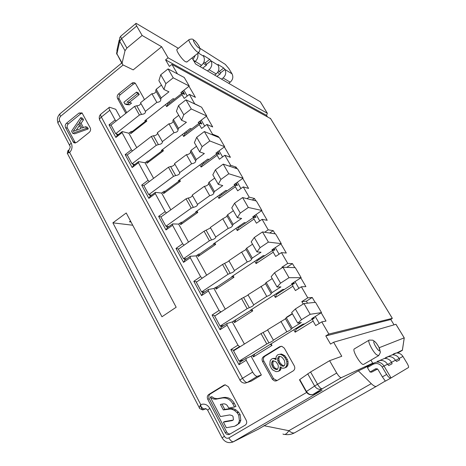 <?xml version="1.0" encoding="UTF-8"?>
<svg xmlns="http://www.w3.org/2000/svg" width="466" height="466" viewBox="0 0 466 466"><rect width="100%" height="100%" fill="white"/><g stroke="black" fill="none" stroke-linecap="round" stroke-linejoin="round"><path stroke-width="0.7" d="M124.847 103.924L127.667 104.122L129.822 102.409L126.997 102.211L137.522 93.8L136.567 92.105L123.909 102.229L124.847 103.924L126.583 104.611L129.391 104.809L127.667 104.122M129.391 104.809L131.534 103.103L129.822 102.409M129.379 102.374L139.212 94.534L137.522 93.8M139.212 94.534L138.262 92.839L136.567 92.105M126.735 112.621L119.319 99.188C118.603 97.505 118.923 96.008 120.286 94.68L133.55 83.996L135.367 83.344L143.837 98.256L144.244 99.782M174.412 99.217L173.154 98.635L165.517 104.6L166.671 106.632L182.025 94.662L184.198 98.413L189.382 94.382L194.765 103.976M165.517 104.6L144.833 120.752L145.672 121.067L132.158 131.616L131.296 131.325L130.078 132.274L130.806 133.608L146.819 121.113L146.074 119.779M130.078 132.274L128.855 133.224L136.754 147.64M200.106 121.038L201.813 123.979L199.139 123.251L199.361 124.608L201.586 128.447L206.881 124.451L212.543 134.179L211.925 134.639M199.361 124.608L183.674 136.48L182.491 134.394L161.37 150.413L162.185 150.669L148.386 161.131L147.547 160.898L146.301 161.842L147.046 163.205L163.397 150.821L162.634 149.452M146.301 161.842L145.054 162.78L153.582 178.338M217.884 151.695L219.404 154.316L216.853 153.844L217.127 155.306L219.404 159.244L224.822 155.283L230.629 165.255L229.359 166.176M217.127 155.306L201.102 167.067L199.885 164.935L179.602 179.853L180.383 181.257L163.683 193.524L162.919 192.126L161.644 193.058L170.83 209.811M236.116 183.132L237.444 185.421L235.021 185.218L235.347 186.784L237.683 190.821L243.223 186.901L249.176 197.13L246.986 198.667M235.347 186.784L218.968 198.429L217.721 196.244L195.673 211.954L196.436 212.094L182.037 222.346L181.251 222.235L179.952 223.162L180.732 224.589L197.794 212.449L196.996 211.016M179.952 223.162L178.647 224.082L188.514 242.087M254.82 215.379L255.945 217.313L253.65 217.389L254.034 219.072L256.434 223.214L262.096 219.335L268.206 229.831L264.636 232.254M254.034 219.072L237.287 230.594L236.012 228.352L214.826 242.961L215.647 244.429L198.207 256.434L197.403 254.972L196.075 255.881L206.659 275.196M274.008 248.465L274.917 250.032L272.767 250.405L273.21 252.199L275.674 256.451L281.464 252.619L287.738 263.395L281.901 267.21L282.198 267.729M273.21 252.199L256.084 263.587L254.768 261.286L233.111 275.721L233.949 277.229L216.131 289.089L215.304 287.586L213.946 288.489L225.282 309.168M313.933 317.299L314.369 318.062L312.529 319.076L313.105 321.121L295.17 332.206L293.784 329.782L271.119 343.821L272.004 345.411L253.364 356.944L252.496 355.36L251.075 356.234L261.362 375.008L251.372 381.072L249.514 381.701M246.194 360.253L239 364.703L240.275 362.018L246.013 358.459L246.194 360.253L252.654 372.101L242.524 378.287L101.343 117.036L109.83 110.238C108.962 108.572 108.846 107.559 109.475 107.209L115.743 109.306L120.339 117.688M161.661 46.74L142.136 35.468L126.927 48.056L125.016 50.724L122.104 63.073L122.686 64.768L133.2 69.883L161.661 46.74L168.104 57.819L165.576 59.852L169.385 66.417L171.925 64.384L177.453 73.878M313.105 321.121L315.698 325.606L321.767 321.878L328.856 334.058L325.792 335.916L330.534 344.089L333.615 342.236L341.776 356.263L329.602 360.69L336.708 373.027C338.671 376.208 340.227 377.734 341.38 377.611L372.713 363.171L364.185 368.123L373.726 363.043L376.54 362.134C379.691 361.966 382.178 363.264 383.996 366.026L387.52 364.243C385.737 361.534 383.297 360.27 380.198 360.434L377.437 361.325M126.234 212.979L176.171 307.24L161.958 316.763L112.889 222.841L126.234 212.979M208.803 394.446L223.861 385.213L225.107 384.8L228.311 386.675L246.24 420.291C247.12 422.359 246.753 423.996 245.139 425.202L229.284 434.452C227.606 434.935 226.255 434.335 225.224 432.664L207.737 399.251C206.904 397.248 207.259 395.646 208.803 394.446L210.306 393.945L225.235 384.788M68.38 123.828L66.481 123.24C65.193 124.509 64.879 125.971 65.555 127.626L73.733 142.643L76.57 142.462L89.286 132.309C90.614 131.022 90.928 129.536 90.235 127.859L82.039 112.918L79.028 113.028L80.886 113.663L68.38 123.828C67.092 125.092 66.784 126.548 67.454 128.197L75.41 143.004M66.481 123.24L79.028 113.028M263.663 356.537L279.588 346.739L281.883 346.331L284.312 348.143L294.291 365.892C295.217 367.971 294.838 369.649 293.149 370.924L276.973 380.617L274.544 380.949L272.435 379.388L262.55 361.488C261.659 359.449 262.032 357.801 263.663 356.537L264.968 356.187L281.12 346.267M135.373 83.35C134.313 82.36 133.13 82.319 131.843 83.228L118.539 93.957C117.17 95.285 116.85 96.794 117.572 98.483L125.832 113.331M286.759 317.445L286.613 317.189L292.293 313.624M293.708 282.431L294.384 283.602L292.386 284.289L292.893 286.206L295.421 290.574L301.351 286.788L307.787 297.85L301.817 301.618L303.209 304.024M292.893 286.206L275.371 297.448L274.025 295.083L251.867 309.331L252.729 310.88L234.509 322.583L233.658 321.039L232.272 321.924L244.394 344.042M132.728 225.235L112.889 222.841M131.028 222.02L129.449 221.816L130.509 221.041M192.021 57.918L195.615 63.993L260.36 101.792L267.344 113.244L266.575 115.382L267.292 116.558M171.925 64.384L270.63 118.644M394.02 324.79L390.811 319.519L392.337 318.342L328.856 334.058M267.344 113.244L168.104 57.819M260.36 101.792L260.651 102.264M197.666 53.433C198.458 56.567 197.607 59.258 195.108 61.5L194.45 62.025M200.001 66.551L201.574 65.316C204.446 62.595 205.104 59.566 203.56 56.223L203.514 55.477L209.706 59.322L210.982 60.813L218.105 65.217L218.024 64.483L223.732 68.024L224.938 69.446L220.686 72.737L218.502 70.733M202.704 68.129L206.374 65.252L206.589 64.261L210.982 60.813C212.508 64.092 211.855 67.063 209.036 69.714L207.487 70.925M214.669 75.113L216.189 73.937C218.968 71.345 219.603 68.438 218.105 65.217M228.73 83.327L230.204 82.197C232.884 79.721 233.495 76.937 232.045 73.838L224.938 69.446C226.418 72.603 225.789 75.451 223.063 77.985L221.566 79.138M216.929 76.436L220.482 73.686L220.686 72.737M206.397 65.228L203.287 63.376M219.655 74.327L217.785 72.178M122.104 63.073L116.925 53.84L119.704 41.328L121.585 38.643L136.689 26.026C135.804 24.43 135.606 23.527 136.107 23.312L178.332 48.307M122.051 63.632L116.925 53.84L116.954 50.246L119.22 39.977M126.927 48.056L121.585 38.643C120.717 37.053 120.548 36.132 121.078 35.888L135.886 23.498M136.689 26.026L142.136 35.468M187 61.902L185.631 61.797C182.084 59.974 175.041 49.396 177.237 49.192L189.01 39.709M266.575 115.382L165.576 59.852M321.767 321.878L326.014 321.074L321.19 312.803M307.787 297.85L312.243 297.477L315.103 302.382M301.351 286.788L305.9 286.613L300.797 277.87M287.738 263.395L292.485 263.628L294.832 267.647M281.464 252.619L286.305 253.038L280.94 243.846M268.206 229.831L273.227 230.641L275.086 233.827M262.096 219.335L267.204 220.319L261.595 210.708M249.176 197.13L254.459 198.481L255.857 200.875M243.223 186.901L248.582 188.421L242.739 178.414M230.629 165.255L236.157 167.125L237.112 168.768M224.822 155.283L230.425 157.316L224.367 146.93M212.543 134.179L218.304 136.544L218.839 137.464M206.881 124.451L212.712 126.968L206.444 116.232M194.905 103.871L201.021 106.935M189.382 94.382L195.429 97.353L188.969 86.286M390.811 319.519L325.792 335.916M333.615 342.236L395.966 324.301M379.155 347.735L404.226 337.844M396.723 352.96L402.414 350.106M379.72 360.503L384.403 358.482C387.432 358.313 389.821 359.554 391.568 362.193L392.087 363.777L388.726 365.513L387.52 364.243M387.898 356.694L392.25 354.836C395.156 354.673 397.446 355.849 399.123 358.366L399.636 359.868L396.572 361.453L395.43 360.235C393.723 357.661 391.382 356.455 388.417 356.618L385.766 357.469M206.123 408.665L202.78 409.929L199.763 408.618C199.209 408.437 199.256 407.61 199.902 406.136L200.73 404.622L200.98 406.509C201.446 408.729 202.256 409.777 203.421 409.672L205.419 408.6L207.527 409.929M123.117 64.995L60.475 116.384L59.246 118.574L59.549 120.752L71.216 143.085C72.661 146.493 72.143 149.633 69.661 152.493L68.601 151.73L68.368 152.831C67.267 153.168 67.011 153.512 67.605 153.844L199.378 407.878M306.634 392.436L228.876 437.9C227.088 438.692 225.596 438.157 224.408 436.298L209.816 408.367C207.469 404.599 204.44 403.352 200.73 404.622L69.661 152.493L68.368 152.831M68.694 150.104L67.989 150.664L68.601 151.73L68.985 149.871C70.121 147.821 70.5 146.65 70.121 146.353C69.207 145.596 69.574 144.507 71.216 143.085M205.477 408.595L204.76 408.857C203.671 409.131 202.413 408.344 200.98 406.509L199.902 406.136M321.156 390.659L313.903 394.114C310.968 395.331 308.486 394.452 306.453 391.481L306.203 391.778C307.816 394.242 309.995 395.185 312.744 394.603L322.256 388.743C321.033 388.912 319.455 387.421 317.532 384.258L314.626 386.034C316.723 389.075 319.262 389.978 322.256 388.743L341.38 377.611M364.185 368.123L358.342 370.849L258.42 429.122M358.342 370.849L371.28 383.64C373.668 385.953 375.38 386.844 376.429 386.314L385.231 381.072M386.64 374.454C388.382 377.169 389.861 378.322 391.067 377.926L385.399 381.147L382.37 376.889L386.64 374.454L382.196 366.987C379.703 363.579 376.645 362.688 373.021 364.307L367.412 367.563L368.152 366.276M367.412 367.563L370.027 372.002L371.623 372.159L377.582 368.99M370.919 360.136L372.713 363.171M363.748 364.307L363.637 364.371C361.173 365.967 351.574 349.797 354.399 348.859L369.148 340.122C367.202 340.658 372.555 351.376 376.464 354.702L378.648 355.628M306.156 391.696L299.533 379.889L299.749 379.54L310.572 371.985L329.602 360.69M382.37 376.889L377.949 369.433L375.654 368.757L370.027 372.002M385.399 381.147L391.079 377.92L383.996 366.026L382.196 366.987M391.079 377.92L408.496 367.505C408.857 366.958 408.333 365.466 406.929 363.031L402.939 356.432C401.296 353.979 399.053 352.832 396.211 352.995L393.677 353.816M377.408 368.856L371.623 372.159M312.243 297.477L306.36 301.182L301.817 301.618M306.36 301.182L307.519 303.168M315.249 316.484L319.268 323.41M298.054 328.035L297.675 327.371M312.529 319.076L296.131 329.223L295.753 328.565M295.17 332.206L296.131 329.223M286.613 317.189L286.992 317.299M304.77 323.876L302.702 324.26L293.784 329.782M271.119 343.821L252.496 355.36M321.528 312.593L315.534 302.335L303.978 303.541L310.205 314.294L321.528 312.593L311.696 318.686L313.915 318.313L313.49 317.573M310.205 314.294L301.531 319.688L297.745 323.148L291.669 312.535L295.368 308.958L303.978 303.541M291.244 328.909L285.373 318.593L286.293 317.736L292.234 328.175L301.368 322.507L297.745 323.148M292.234 328.175L291.396 328.984C290.912 329.765 289.38 330.703 286.817 331.798L273.46 340.128C273.012 340.867 271.509 341.788 268.94 342.894L266.802 343.966L261.03 333.598L233.542 350.857L239.128 361.144L266.802 343.966M243.567 359.973L239.128 361.144M261.03 333.598L267.7 329.992M273.379 340.139L267.577 329.782L285.501 318.814M292.438 313.88L286.293 317.736M241.539 298.566L214.675 316.082L220.115 326.101L247.155 308.661L241.539 298.566L248.151 295.071M247.155 308.661L249.298 307.665C251.896 306.692 253.376 305.76 253.725 304.863L247.988 294.78L265.544 283.73M271.055 293.429L265.364 283.421L266.214 282.483L271.998 292.642L280.922 286.887L277.066 287.027L271.154 276.705L274.544 272.738L282.949 267.239L281.901 267.21M272.22 278.569L266.214 282.483M295.293 267.665L282.949 267.239L289.007 277.695L301.129 277.654L295.293 267.665M252.729 310.88L250.458 310.24L251.867 309.331M284.417 289.409L282.734 289.485L274.025 295.083M301.129 277.654L291.524 283.835L293.889 283.771L293.271 282.705M289.007 277.695L280.544 283.171L277.066 287.027M271.998 292.642L271.241 293.557C270.857 294.495 269.365 295.444 266.762 296.405L253.632 304.863M223.727 325.577L220.115 326.101M250.982 309.902L251.127 310.17L233.658 321.039M233.949 277.229L231.73 276.641L233.111 275.721M264.781 255.718L263.284 255.613L254.768 261.286M281.26 243.631L275.581 233.903L262.498 231.928L268.393 242.104L281.26 243.631L271.876 249.887L274.381 250.125L273.589 248.745M268.393 242.104L260.127 247.65L256.941 251.885L251.191 241.837L254.296 237.497L262.498 231.928M251.401 258.88L245.885 249.176L246.671 248.157L252.304 258.048L261.018 252.217L256.941 251.885M252.304 258.048L251.617 259.061C251.331 260.156 249.869 261.111 247.23 261.939L234.497 270.525C234.247 271.567 232.802 272.511 230.163 273.35L228.025 274.282L222.556 264.449L196.291 282.198L201.592 291.966L228.025 274.282M204.807 291.827L201.592 291.966M232.243 276.297L232.435 276.641L217.395 286.66L215.304 287.586M222.556 264.449L229.109 261.059M234.404 270.513L228.905 260.686L241.65 252.077L246.106 249.572M252.537 244.19L246.671 248.157M216.131 289.089L217.395 286.66M256.084 263.587L257.104 260.832L256.65 260.034M275.266 247.627L279.082 254.197M273.227 230.641L269.709 233.017M272.767 250.405L257.104 260.832M258.939 259.609L258.484 258.811M260.127 247.65L254.296 237.497M241.65 252.077L247.23 261.939M202.873 293.12L208.36 289.456L208.43 291.017L201.557 295.601L202.873 293.12L202.232 291.937M213.946 288.489L208.36 289.456M208.43 291.017L219.043 310.478L220.989 311.964M215.426 315.593L220.634 311.958M221.327 327.12L226.942 323.509L227.064 325.181L220.034 329.701L221.327 327.12L220.727 326.014M215.164 315.762L212.082 315.022L219.043 310.478M232.272 321.924L226.942 323.509M227.064 325.181L237.957 345.155L239.541 346.599L240.421 346.535M234.736 350.106L233.845 350.176L239.541 346.599M240.275 362.018L239.716 360.987M234.043 350.543L233.845 350.176L230.839 349.634L237.957 345.155M251.075 356.234L246.013 358.459M252.654 372.101C254.395 375.025 255.968 376.435 257.366 376.324L261.362 375.008M109.83 110.238L115.137 119.972L116.162 121.003M134.592 106.388L111.036 125.069L115.714 133.69L139.416 115.05L134.592 106.388L136.724 105.741C138.606 105.84 139.992 105.077 140.889 103.446M139.416 115.05L141.548 114.391C144.314 114.129 145.619 113.151 145.462 111.467L140.499 102.747L151.916 93.701C153.786 93.829 155.19 93.054 156.116 91.371M160.45 98.984L155.696 90.631L156.197 89.256L161.154 97.959L168.942 91.831L163.95 89.472L158.9 80.653L160.758 74.752L168.075 68.91L173.236 77.822L189.254 86.059L184.251 77.484L168.075 68.91M161.446 85.092L156.197 89.256M189.254 86.059L180.849 92.623L183.948 94.132L182.381 91.429M173.236 77.822L165.873 83.653L163.95 89.472M161.154 97.959L160.782 99.392C160.921 101.139 159.611 102.136 156.832 102.38L145.345 111.409M118.387 134.552L115.714 133.69M145.299 120.391L145.672 121.067L146.819 121.113M132.158 131.616L130.806 133.608M167.201 103.283L167.812 104.361L166.671 106.632M182.759 91.132L184.641 94.371L181.857 93.404L182.025 94.662M183.889 90.253L187.25 96.043M167.812 104.361L181.857 93.404M169.461 103.079L168.843 102.002M165.873 83.653L160.758 74.752M151.916 93.701L156.832 102.38M122.04 132.618L115.871 137.453L117.269 135.425L122.197 131.563L122.04 132.618L131.4 149.784L132.519 150.902M128.855 133.224L122.197 131.563M151.316 136.433L127.253 154.962L132.047 163.793L156.256 145.316L151.316 136.433L153.448 135.74C155.306 135.752 156.71 134.977 157.659 133.41M156.256 145.316L158.393 144.606C161.137 144.239 162.465 143.266 162.384 141.693L157.304 132.775L168.966 123.799C170.812 123.84 172.228 123.053 173.218 121.434M177.727 129.362L172.834 120.758L173.387 119.442L178.466 128.366L186.429 122.29L181.6 120.292L176.416 111.246L178.501 105.625L185.981 99.823L191.281 108.968L206.741 116.005L201.609 107.215L185.981 99.823M178.746 115.312L173.387 119.442M191.561 128.995L190.291 128.482L182.491 134.394M206.741 116.005L198.149 122.517L201.149 123.799L199.716 121.329M191.281 108.968L183.75 114.752L181.6 120.292M178.466 128.366L178.035 129.723C178.105 131.354 176.76 132.344 174.01 132.694L162.273 141.647M134.761 164.51L132.047 163.793M161.842 150.058L162.185 150.669L163.397 150.821M148.386 161.131L147.046 163.205M183.674 136.48L184.798 134.121L184.21 133.095M201.26 120.164L204.702 126.1M199.139 123.251L184.798 134.121M186.476 132.845L185.893 131.82M183.75 114.752L178.501 105.625M168.966 123.799L174.01 132.694M138.466 162.745L132.169 167.533L133.556 165.424L138.583 161.597L138.466 162.745L148.06 180.33L149.289 181.548M145.054 162.78L138.583 161.597M168.459 167.236L143.872 185.59L148.782 194.642L173.521 176.34L168.459 167.236L170.591 166.49C172.42 166.414 173.841 165.622 174.855 164.125M173.521 176.34L175.659 175.577C178.379 175.1 179.736 174.138 179.73 172.688L174.529 163.549L186.452 154.654C188.264 154.607 189.703 153.809 190.751 152.254M195.44 160.502L190.402 151.642L191.008 150.396L196.221 159.547L204.358 153.524L199.704 151.91L194.386 142.631L196.704 137.301L204.358 131.552L209.793 140.942L224.67 146.708L219.404 137.697L204.358 131.552M196.489 146.301L191.008 150.396M178.793 180.453L179.101 181.006L178.309 180.808L179.602 179.853M209.152 159.506L207.853 159.075L199.885 164.935M224.67 146.708L215.886 153.163L218.775 154.199L217.488 151.986M209.793 140.942L202.093 146.674L199.704 151.91M196.221 159.547L195.732 160.828C195.72 162.331 194.345 163.316 191.619 163.776L179.626 172.647M151.555 195.196L148.782 194.642M180.383 181.257L179.101 181.006L165.005 191.369L164.195 191.194L162.919 192.126M163.683 193.524L165.005 191.369M201.102 167.067L202.197 164.62L201.644 163.642M219.061 150.827L222.597 156.914M203.916 163.356L203.362 162.378M216.853 153.844L202.197 164.62M218.304 136.544L217.692 136.992M202.093 146.674L196.704 137.301M186.452 154.654L191.619 163.776M155.306 193.617L148.87 198.359L150.244 196.163L155.376 192.371L155.306 193.617L165.139 211.646L166.484 212.956M161.644 193.058L155.376 192.371M186.033 198.819L160.91 216.987L165.943 226.266L191.229 208.156L186.033 198.819L188.171 198.015C189.965 197.846 191.404 197.048 192.481 195.615M191.229 208.156L193.367 207.341C196.058 206.747 197.444 205.791 197.526 204.469L192.196 195.108L204.382 186.301C206.164 186.155 207.615 185.346 208.733 183.866M213.614 192.452L208.424 183.319L209.088 182.148L214.43 191.532L222.76 185.573L218.28 184.361L212.828 174.832L215.397 169.816L223.226 164.125L228.806 173.76L243.054 178.193L237.654 168.948L223.226 164.125M214.692 178.094L209.088 182.148M227.198 190.786L225.864 190.437L217.721 196.244M243.054 178.193L234.078 184.588L236.845 185.369L235.714 183.418M228.806 173.76L220.925 179.439L218.28 184.361M214.43 191.532L213.882 192.732C213.783 194.106 212.38 195.079 209.683 195.656L197.421 204.434M168.803 226.633L165.943 226.266M196.163 211.605L196.436 212.094L197.794 212.449M180.732 224.589L182.037 222.346M218.968 198.429L220.039 195.883L219.515 194.963M237.322 182.276L240.945 188.514M236.157 167.125L234.905 168.028M235.021 185.218L220.039 195.883M221.799 194.631L221.268 193.71M220.925 179.439L215.397 169.816M204.382 186.301L209.683 195.656M172.566 225.264L165.995 229.959L167.346 227.676L172.595 223.919L172.566 225.264L182.649 243.753L184.117 245.163M178.647 224.082L172.595 223.919M204.061 231.212L178.373 249.182L183.54 258.7L209.391 240.794L204.061 231.212L210.562 227.915M209.391 240.794L211.529 239.92C214.197 239.209 215.607 238.26 215.775 237.066L210.312 227.478L222.771 218.764L227.181 216.294M232.266 225.229L226.913 215.822L227.635 214.721L233.122 224.356L241.638 218.455L237.357 217.674L231.753 207.894L234.584 203.205L242.594 197.572L248.331 207.469L261.909 210.486L256.376 201.009L242.594 197.572M233.367 210.708L227.635 214.721M215.647 244.429L213.475 243.893L214.826 242.961M245.733 222.847L244.335 222.608L236.012 228.352M261.909 210.486L252.729 216.818L255.374 217.331L254.407 215.665M248.331 207.469L240.264 213.084L237.357 217.674M233.122 224.356L232.505 225.462C232.313 226.703 230.886 227.67 228.212 228.369L215.671 237.048M186.534 258.84L183.54 258.7M213.976 243.543L214.209 243.963L199.495 254.104L198.737 254.057L197.403 254.972M198.207 256.434L199.495 254.104M237.287 230.594L238.336 227.944L237.846 227.082M256.05 214.529L259.766 220.931M254.459 198.481L252.298 199.99M253.65 217.389L238.336 227.944M240.13 226.709L239.641 225.847M240.264 213.084L234.584 203.205M222.771 218.764L228.212 228.369M190.268 257.721L183.552 262.364L184.885 259.981L190.25 256.271L190.268 257.721L200.613 276.688L202.215 278.196M196.075 255.881L190.25 256.271M201.557 295.601L193.809 281.295L196.769 281.878M193.809 281.295L200.613 276.688M115.871 137.453L109.027 124.824L115.137 119.972M132.169 167.533L125.156 154.595L131.4 149.784M148.87 198.359L141.687 185.095L148.06 180.33M165.995 229.959L158.626 216.364L165.139 211.646M183.552 262.364L175.997 248.419L182.649 243.753M220.034 329.701L212.082 315.022M239 364.703L230.839 349.634M109.027 124.824L111.176 125.331M117.269 135.425L116.459 133.928M125.156 154.595L127.323 155.091M133.556 165.424L132.775 163.985M141.687 185.095L143.877 185.585M150.244 196.163L149.493 194.782M158.626 216.364L161.05 216.882M167.346 227.676L166.63 226.354M175.997 248.419L178.676 248.972M184.885 259.981L184.204 258.729M235.749 320.055L234.509 322.583M275.371 297.448L276.361 294.582L275.942 293.848M294.995 281.598L298.91 288.343M292.485 263.628L286.747 267.373M292.386 284.289L276.361 294.582M278.237 293.376L277.823 292.642M280.544 283.171L274.544 272.738M261.024 286.281L266.762 296.405M254.582 354.311L253.364 356.944M272.004 345.411L270.21 344.386M301.531 319.688L295.368 308.958M280.928 321.406L286.817 331.798M232.045 73.838L228.864 68.584L225.334 64.407L199.634 48.103M206.589 64.261L203.968 61.966M195.289 55.32L192.994 59.572M210.306 393.945C208.762 395.139 208.407 396.735 209.24 398.727L226.668 431.988C227.565 433.491 228.777 434.126 230.309 433.893M217.232 398.686L223.773 397.469C228.189 397.009 231.672 398.919 234.223 403.195L235.942 406.416L234.532 406.981L232.808 403.742C230.245 399.449 226.75 397.533 222.323 397.993L215.752 399.211L217.232 398.686L214.36 398.249L211.785 396.653L210.294 397.166L211.337 397.981L213.684 399.024L215.752 399.211M222.002 404.121L224.769 409.364L231.724 408.472L233.309 408.682L235.924 409.899L238.586 412.224L240.107 414.472L240.829 420.233L239.728 422.936L234.794 426.209L226.336 427.741L223.395 422.138L224.845 421.509L233.122 420.076M239.728 422.936L236.035 425.639M232.738 420.355L233.437 419.726L233.023 416.394L232.12 415.555L229.721 414.926L220.47 416.557L210.294 397.166M238.324 423.577L239.431 420.856L238.709 415.072L237.188 412.812L234.515 410.476L231.887 409.259L230.297 409.043L223.319 409.934L220.406 404.412L223.226 403.9C225.154 403.667 226.68 404.488 227.792 406.358L228.684 408.035L234.532 406.981M232.19 420.594L223.395 422.138M233.064 420.128L231.794 420.682M238.505 423.297L239.903 422.662M238.586 412.224L237.188 412.812M236.932 412.556L238.336 411.967M231.724 408.472L230.297 409.043M224.769 409.364L223.319 409.934M82.214 113.075L80.886 113.663M88.301 128.907L74.566 133.847L72.684 133.293L86.46 128.331L88.301 128.907L87.445 127.305L85.604 126.717L82.08 128.016L79.243 122.669L81.614 119.226L83.472 119.832L81.107 123.263L83.373 127.538M72.684 133.293L71.566 131.156L80.764 117.624L82.622 118.242L83.472 119.832M80.764 117.624L81.614 119.226M81.107 123.263L79.243 122.669M85.604 126.717L86.46 128.331M73.098 131.441L78.41 123.723L80.956 128.54L73.098 131.441M79.395 125.593L76.139 130.317M264.968 356.187C263.337 357.445 262.97 359.088 263.855 361.115L273.548 378.677L277.054 380.565M286.596 367.062L284.441 368.035L285.378 367.47L286.538 365.804L286.875 364.156L286.811 361.797L286.118 359.81L287.336 359.443L288.023 361.418L288.087 363.771L287.755 365.408L286.596 367.062L285.378 367.47M275.983 359.001L275.348 359.187L276.053 359.711L276.099 356.816L277.253 355.156L278.185 354.591L281.371 354.009L284.825 355.715L287.336 359.443M281.295 367.662L280.183 370.453L278.01 371.431L276.058 371.652L272.616 369.911L271.323 368.315L269.855 364.919L270.129 360.946L271.27 359.292L272.196 358.727L273.466 358.366L275.977 358.616M280.951 367.493L280.118 367.761L280.031 366.858L282.478 368.257L284.441 368.035M281.027 368.99L279.786 369.404L280.118 367.761M280.183 370.453L278.942 370.872L279.786 369.404M278.942 370.872L278.01 371.431M275.086 358.325L272.196 358.727M275.348 359.187L273.827 358.686M281.371 354.009L278.185 354.591M282.897 354.504L281.668 354.853L280.136 354.352M284.825 355.715L283.602 356.065L281.668 354.853M286.136 357.305L284.912 357.661L283.602 356.065M284.912 357.661L286.118 359.81M288.023 361.418L286.811 361.797M288.087 363.771L286.875 364.156M287.755 365.408L286.538 365.804M285.023 363.841L284.371 365.67L283.433 366.235L281.586 365.915L280.165 364.861L278.26 362.187L277.777 360.567L277.602 358.768L278.249 356.939L279.175 356.368L281.021 356.682L282.443 357.731L284.353 360.404L285.023 363.841M271.73 362.35L272.872 360.696L275.919 361.703L277.818 364.371L278.301 365.991L278.167 367.989L277.014 369.643L273.967 368.618L272.866 367.377L271.591 364.336L271.73 362.35L273 361.971L272.866 363.952L271.591 364.336M279.058 363.62L280.305 363.235L282.821 365.519L281.586 365.915M282.821 365.519L284.219 365.763M281.406 364.47L280.165 364.861M280.305 363.235L279.507 361.808L278.26 362.187M278.249 356.939L279.495 356.583L278.849 358.401L279.023 360.201L277.777 360.567M279.023 360.201L279.507 361.808M278.849 358.401L277.602 358.768M273.361 360.748L272.26 361.074M273.501 360.766L273 361.971M272.866 367.377L274.13 366.981L275.225 368.216L276.944 369.078L275.686 369.486M276.944 369.078L277.678 369.165M275.225 368.216L273.967 368.618M274.13 366.981L273.344 365.56L272.074 365.95M272.866 363.952L273.344 365.56M270.356 118.236L392.314 318.348M260.319 101.763L267.298 113.221M193.361 60.19L201.574 65.316M209.036 69.714L216.189 73.937M223.063 77.985L230.204 82.197M69.615 145.386L58.541 124.137C57.598 123.321 57.935 122.191 59.549 120.752M60.475 116.384C59.712 114.852 59.66 113.89 60.324 113.506L121.713 63.038M120.828 36.109L119.727 37.682L119.704 41.328L125.016 50.724M395.908 324.249L404.232 337.908L402.35 350.339L397.731 353.012L402.362 350.333M233.513 441.71L258.449 429.122L233.553 441.686C232.115 442.042 230.554 440.784 228.876 437.9M224.408 436.298L222.09 437.854C224.763 442.118 228.357 443.515 232.86 442.042L322.117 390.199M222.043 437.772L207.62 410.109L209.816 408.367M263.896 425.674L288.85 430.695C286.707 434.085 284.738 435.192 282.944 434.009M376.406 386.331L294.803 432.693C293.364 433.444 291.384 432.78 288.85 430.695L371.28 383.64M336.708 373.027L317.532 384.258L310.572 371.985M307.711 373.796L314.626 386.034L306.453 391.481L299.749 379.54M369.229 340.087L372.864 340.197C373.615 340.926 375.625 341.275 378.829 347.059L380.11 351.352C380.734 351.783 380.221 353.228 378.573 355.68L363.684 364.348M374.058 341.438C372.351 341.735 378.276 351.667 379.662 350.811C381.287 350.403 375.474 340.681 374.058 341.438M373.021 364.307L373.726 363.043M387.648 364.447L395.43 360.235M395.547 360.422L402.939 356.432M375.654 368.757L377.396 368.845M230.163 273.35L224.694 263.535M251.372 381.072L247.26 382.464L257.366 376.324M247.26 382.464C245.832 382.598 244.254 381.205 242.524 378.287C240.305 379.668 239.483 380.343 240.072 380.303C241.301 382.289 243.042 383.221 245.285 383.104L247.26 382.464M141.548 114.391L136.724 105.741M158.393 144.606L153.448 135.74M175.659 175.577L170.591 166.49M193.367 207.341L188.171 198.015M211.529 239.92L206.199 230.355M239.955 380.087L100.12 120.694C99.112 119.849 99.526 118.632 101.343 117.036C100.487 115.376 100.388 114.356 101.035 113.989L109.213 107.419M249.298 307.665L243.677 297.588M268.94 342.894L263.168 332.549M186.75 62.106L198.784 52.542C199.902 50.538 200.252 49.291 199.821 48.79L199.454 47.223C199.093 45.592 195.009 40.507 194.2 40.309C193.134 40.303 193.856 38.171 189.248 39.517C187.163 39.622 194.258 50.264 197.706 52.192L199.034 52.32M194.264 40.42C191.427 38.468 196.075 46.256 198.667 47.788C201.44 49.646 196.856 41.981 194.264 40.42M198.271 52.949L203.56 56.223M223.732 68.024L219.48 71.321M209.706 59.322L205.308 62.782M223.861 385.213L225.16 384.794M207.737 399.251L209.24 398.727M226.668 431.988L225.224 432.664M223.581 397.504L222.131 398.022M240.829 420.233L239.431 420.856M240.107 414.472L238.709 415.072M235.924 409.899L234.515 410.476M233.309 408.682L231.887 409.259M232.808 403.742L234.223 403.195M74.81 142.235L72.929 141.711M65.555 127.626L67.454 128.197M279.588 346.739L280.829 346.43M262.55 361.488L263.855 361.115M273.548 378.677L272.278 379.126M117.572 98.483L119.319 99.188M126.152 113.081L125.476 112.824M120.286 94.68L118.539 93.957M131.843 83.228L133.55 83.996M270.397 118.259L392.337 318.342M58.005 123.094C56.765 119.465 57.434 116.36 60.021 113.762M116.523 52.856L116.873 54.347M395.931 324.237L404.255 337.902L402.385 350.321M203.345 409.713L206.147 408.67M67.85 150.786L67.331 153.361M284.819 434.44C288.361 434.999 291.693 434.417 294.803 432.693L376.429 386.314M388.417 356.618L384.403 358.482M396.211 352.995L392.25 354.836M380.198 360.434L376.54 362.134M100.749 114.234C99.27 115.743 98.879 117.543 99.567 119.628M229.284 434.452L229.668 434.271M223.773 397.469L222.323 397.993M73.733 142.643L75.16 143.039M275.674 381.042L276.932 380.582"/></g></svg>
